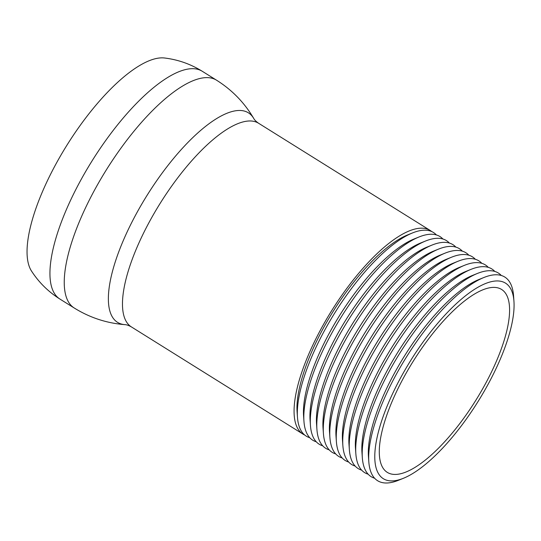 <?xml version="1.0" encoding="UTF-8"?>
<svg xmlns="http://www.w3.org/2000/svg" width="541" height="541" viewBox="0 0 541 541"><rect width="100%" height="100%" fill="white"/><g stroke="black" fill="none" stroke-linecap="round" stroke-linejoin="round"><path stroke-width="0.81" d="M431.759 231.582A120.055 41.062 122 0 0 430.203 230.459A120.055 41.062 122 0 0 331.768 310.527A120.055 41.062 122 0 0 302.987 434.105A120.055 41.062 122 0 0 304.684 435.011M491.539 371.883A107.848 36.883 122 0 0 501.575 289.442A107.848 36.883 122 0 0 413.155 361.368A107.848 36.883 122 0 0 387.302 472.381A107.848 36.883 122 0 0 491.539 371.883M59.909 299.058A134.303 45.931 122 0 1 81.684 178.53A134.303 45.931 122 0 1 187.105 69.221A134.303 45.931 122 0 1 202.219 71.25L202.219 71.25C190.615 64.061 178.063 59.645 164.565 58.002A127.196 43.503 122 0 0 156.958 58.367A127.196 43.503 122 0 0 62.1 153.157A127.196 43.503 122 0 0 31.493 271.027C38.884 282.436 48.359 291.782 59.909 299.058A134.303 45.931 122 0 0 59.923 299.058A134.303 45.931 122 0 0 59.923 299.065L74.218 307.991A134.303 45.931 122 0 0 74.218 307.991A134.303 45.931 122 0 1 96 187.443A134.303 45.931 122 0 1 201.414 78.161A134.303 45.931 122 0 1 216.501 80.169C232.015 89.907 244.417 102.655 253.709 118.411A123.517 42.245 122 0 0 234.524 110.966A123.517 42.245 122 0 0 132.552 220.89A123.517 42.245 122 0 0 124.809 324.641M436.411 234.956A120.055 41.062 122 0 0 412.56 232.914L407.623 234.909A115.294 39.432 122 0 0 333.155 311.393A115.294 39.432 122 0 0 297.083 411.863L297.462 417.172A120.055 41.062 122 0 0 309.756 437.716M412.56 232.914A120.055 41.062 122 0 0 335.014 312.556A120.055 41.062 122 0 0 297.462 417.172M442.903 239.007A120.055 41.062 122 0 0 419.045 236.972L414.108 238.966A115.294 39.432 122 0 0 339.64 315.444A115.294 39.432 122 0 0 303.575 415.914L303.947 421.229A120.055 41.062 122 0 0 316.242 441.767M419.045 236.972A120.055 41.062 122 0 0 341.499 316.607A120.055 41.062 122 0 0 303.947 421.229M449.388 243.058A120.055 41.062 122 0 0 425.537 241.022L420.594 243.017A115.294 39.432 122 0 0 346.125 319.494A115.294 39.432 122 0 0 310.061 419.965L310.433 425.28A120.055 41.062 122 0 0 322.727 445.818M425.537 241.022A120.055 41.062 122 0 0 347.991 320.657A120.055 41.062 122 0 0 310.433 425.28M455.874 247.115A120.055 41.062 122 0 0 432.022 245.073L427.086 247.068A115.294 39.432 122 0 0 352.61 323.545A115.294 39.432 122 0 0 316.546 424.016L316.918 429.331A120.055 41.062 122 0 0 329.212 449.875M432.022 245.073A120.055 41.062 122 0 0 354.477 324.708A120.055 41.062 122 0 0 316.918 429.331M462.359 251.166A120.055 41.062 122 0 0 438.508 249.124L433.571 251.119A115.294 39.432 122 0 0 359.102 327.603A115.294 39.432 122 0 0 323.031 428.073L323.41 433.382A120.055 41.062 122 0 0 335.704 453.926M438.508 249.124A120.055 41.062 122 0 0 360.962 328.766A120.055 41.062 122 0 0 323.41 433.382M468.851 255.217A120.055 41.062 122 0 0 444.993 253.174L440.056 255.169A115.294 39.432 122 0 0 365.588 331.653A115.294 39.432 122 0 0 329.523 432.124L329.895 437.432A120.055 41.062 122 0 0 342.189 457.977M444.993 253.174A120.055 41.062 122 0 0 367.447 332.816A120.055 41.062 122 0 0 329.895 437.432M475.336 259.267A120.055 41.062 122 0 0 451.485 257.232L446.541 259.227A115.294 39.432 122 0 0 372.073 335.704A115.294 39.432 122 0 0 336.008 436.174L336.38 441.49A120.055 41.062 122 0 0 348.675 462.028M451.485 257.232A120.055 41.062 122 0 0 373.939 336.867A120.055 41.062 122 0 0 336.38 441.49M481.821 263.318A120.055 41.062 122 0 0 457.97 261.283L453.033 263.278A115.294 39.432 122 0 0 378.558 339.755A115.294 39.432 122 0 0 342.494 440.225L342.866 445.541A120.055 41.062 122 0 0 355.16 466.078M457.97 261.283A120.055 41.062 122 0 0 380.424 340.918A120.055 41.062 122 0 0 342.866 445.541M488.307 267.376A120.055 41.062 122 0 0 464.455 265.333L459.519 267.328A115.294 39.432 122 0 0 385.05 343.812A115.294 39.432 122 0 0 348.979 444.276L349.358 449.591A120.055 41.062 122 0 0 361.652 470.136M464.455 265.333A120.055 41.062 122 0 0 386.91 344.975A120.055 41.062 122 0 0 349.358 449.591M494.799 271.426A120.055 41.062 122 0 0 470.94 269.384L466.004 271.379A115.294 39.432 122 0 0 391.535 347.863A115.294 39.432 122 0 0 355.471 448.333L355.843 453.642A120.055 41.062 122 0 0 368.137 474.187M470.94 269.384A120.055 41.062 122 0 0 393.395 349.026A120.055 41.062 122 0 0 355.843 453.642M501.284 275.477A120.055 41.062 122 0 0 477.433 273.442L472.489 275.437A115.294 39.432 122 0 0 398.02 351.914A115.294 39.432 122 0 0 361.956 452.384L362.328 457.7A120.055 41.062 122 0 0 374.622 478.237M477.433 273.442A120.055 41.062 122 0 0 399.887 353.077A120.055 41.062 122 0 0 362.328 457.7M513.95 301.33L513.578 296.022A120.055 41.062 122 0 0 483.918 277.492L478.981 279.487A115.294 39.432 122 0 0 404.506 355.964A115.294 39.432 122 0 0 368.441 456.435L368.813 461.75A120.055 41.062 122 0 0 398.474 480.28L403.41 478.285A115.294 39.432 122 0 0 494.785 371.254A115.294 39.432 122 0 0 513.95 301.33A115.294 39.432 122 0 0 410.998 360.015A115.294 39.432 122 0 0 403.41 478.285M483.918 277.492A120.055 41.062 122 0 0 406.372 357.128A120.055 41.062 122 0 0 368.813 461.75M430.203 230.459L258.605 123.267A120.055 41.062 122 0 0 245.1 121.454A120.055 41.062 122 0 0 150.851 219.166A120.055 41.062 122 0 0 131.395 326.913L302.987 434.105M202.219 71.25L216.528 80.19A134.303 45.931 122 0 0 216.501 80.169M74.198 307.978C89.752 317.648 106.645 323.2 124.883 324.647C126.567 324.674 128.738 325.432 131.395 326.913M258.605 123.267C256.109 121.529 254.48 119.913 253.709 118.411"/></g></svg>
